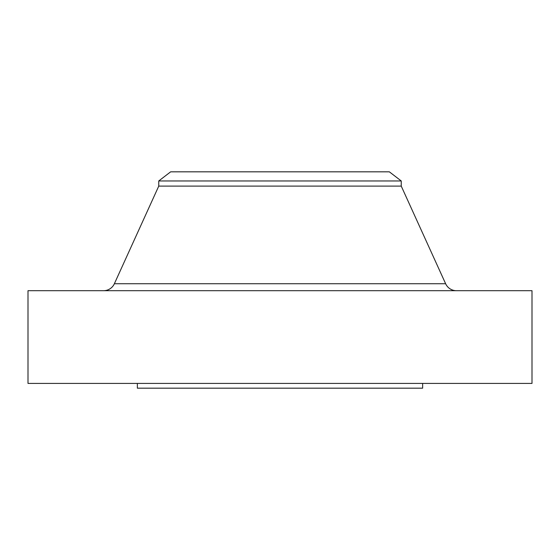 <?xml version="1.0" encoding="UTF-8"?>
<svg xmlns="http://www.w3.org/2000/svg" width="560" height="560" viewBox="0 0 560 560"><rect width="100%" height="100%" fill="white"/><g stroke="black" fill="none" stroke-linecap="round" stroke-linejoin="round"><path stroke-width="0.84" d="M456.449 290.696A11.886 11.886 0 0 1 445.627 283.731L401.247 186.095L158.753 186.095L114.373 283.731L445.627 283.731M103.551 290.696A11.886 11.886 0 0 0 114.373 283.731M158.753 180.957L401.247 180.957L389.347 171.829L170.653 171.829L158.753 180.957L158.753 186.095M401.247 180.957L401.247 186.095M532 290.696L28 290.696L28 383.418L532 383.418L532 290.696M137.361 383.418L137.361 388.171L422.639 388.171L422.639 383.418"/></g></svg>
